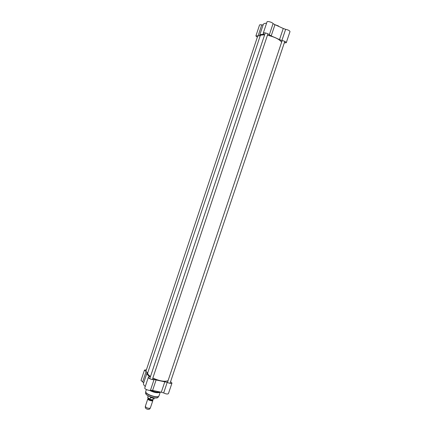 <?xml version="1.0" encoding="UTF-8"?>
<svg xmlns="http://www.w3.org/2000/svg" width="431" height="431" viewBox="0 0 431 431"><rect width="100%" height="100%" fill="white"/><g stroke="black" fill="none" stroke-linecap="round" stroke-linejoin="round"><path stroke-width="0.65" d="M147.887 374.27L150.424 376.71M152.827 378.095C159.034 380.88 163.915 381.823 167.476 380.923L167.594 380.869M168.112 380.562L167.551 380.885C163.979 381.796 159.077 380.848 152.843 378.052M150.435 376.678L147.908 374.313L147.666 373.009L260.232 35.751L260.825 35.127L264.65 34.776M267.446 35.197C274.73 36.991 279.417 39.275 281.513 42.049L281.594 42.26M281.454 41.931C279.326 39.173 274.66 36.915 267.462 35.148M264.661 34.733L260.938 35.073M152.644 399.876L152.881 400.485C152.622 401.67 147.321 399.898 147.833 398.794L148.388 398.449M151.631 399.731L149.983 398.998L150.462 397.554L153.436 398.158L152.957 399.596L151.631 399.731M150.462 397.554L153.436 398.158M152.014 397.457L150.344 396.897M152.881 400.485L150.295 408.119C148.291 408.588 146.626 408.033 145.301 406.449L147.833 398.794M149.412 409.213L149.406 409.218C147.774 409.606 146.421 409.154 145.349 407.861L145.301 406.449M160.068 392.258L160.03 392.291C157.611 393.287 154.109 392.646 149.53 390.362M159.632 392.118C157.089 392.415 154.072 391.768 150.581 390.174M170.579 381.672L171.969 383.084C171.172 383.714 169.588 383.466 167.217 382.345L154.05 379.533C152.816 380.234 147.838 378.283 148.345 377.303L149.438 376.71L149.078 376.134C147.44 374.846 146.75 373.758 147.014 372.869L147.176 372.529L144.471 370.089L146.389 369.82M145.269 386.499C143.841 385.26 143.259 384.204 143.523 383.326L147.014 372.869M164.863 381.634L161.307 392.232L152.596 390.427L156.162 379.77M161.307 392.232L163.667 392.937C166.027 394.074 167.616 394.306 168.429 393.632L171.969 383.084M144.471 370.089L141.018 380.449L143.695 382.814M148.345 377.303L144.784 387.965C144.256 389.004 149.228 390.971 150.478 390.211L152.596 390.427M257.334 37.238L255.895 35.94L259.554 35.795L259.607 35.461C259.904 34.685 261.105 34.318 263.212 34.361L263.842 34.162L263.271 33.117C263.416 32.131 268.691 33.645 269.31 34.846L271.201 35.897L274.956 24.686L283.253 28.468L279.514 39.62L281.89 40.482C284.508 41.064 285.963 41.807 286.265 42.712L284.293 42.895M271.201 35.897L279.514 39.62M259.607 35.461L263.276 24.465C263.567 23.683 264.666 23.269 266.579 23.22M274.956 24.686L273.071 23.608C272.467 22.337 267.188 20.844 267.021 21.889L263.271 33.117M263.125 24.928L261.757 24.912C260.469 24.642 259.726 24.691 259.527 25.052L255.895 35.94M286.265 42.712L289.988 31.614C289.707 30.66 288.253 29.901 285.629 29.335L283.253 28.468M152.66 399.833L152.585 400.054C150.845 400.544 149.422 400.07 148.323 398.632L148.399 398.406M148.35 398.551C147.09 399.483 153.059 401.482 152.612 399.979M148.032 397.77L150.187 399.348M149.983 398.998C148.453 398.325 147.72 397.689 147.79 397.08C147.407 397.748 148.286 398.54 150.424 399.456M152.369 399.833L152.957 399.596M157.073 397.84C154.616 398.745 147.494 396.358 146.077 394.16M158.096 397.247L158.085 397.263C156.879 399.65 145.145 395.728 145.613 393.088L145.619 393.067M158.942 395.944L158.845 396.127C157.584 398.637 145.193 394.494 145.689 391.731L145.726 391.52M159.023 395.766C158.403 398.799 144.439 394.123 145.764 391.326L145.613 393.088L146.061 394.198C147.046 395.205 148.576 396.143 150.645 397.01L153.312 397.77C156.211 398.147 157.8 397.975 158.085 397.263L159.023 395.766L160.23 392.178M149.078 376.134L148.797 376.98M163.667 392.937L167.217 382.345M146.109 371.565L142.634 381.968M154.05 379.533L150.478 390.211M263.465 33.602L263.212 34.361M273.071 23.608L269.31 34.846M261.757 24.912L258.104 35.854M281.89 40.482L285.629 29.335M278.313 25.898L274.288 24.443M148.189 395.884L147.79 397.08M154.346 397.942L153.942 399.138M153.883 378.596L153.533 379.652M149.406 409.218L150.295 408.119M146.368 389.532L145.764 391.326M147.553 374.674L147.768 374.033M260.906 35.089L261.1 34.507M145.85 371.441L257.819 35.789M152.332 379.576L267.904 33.823M149.751 378.72L265.264 32.934M170.019 383.353L284.794 41.392M167.47 382.48L282.176 40.53M274.245 24.422L278.48 25.968"/></g></svg>
